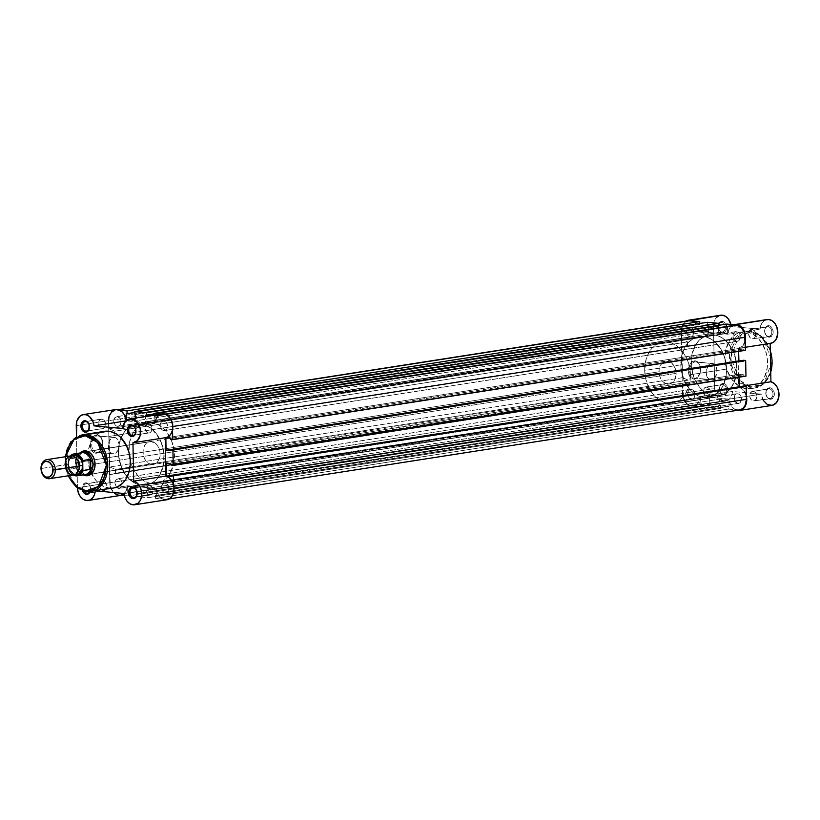 <?xml version="1.0" encoding="UTF-8"?>
<svg xmlns="http://www.w3.org/2000/svg" width="820" height="820" viewBox="0 0 820 820"><rect width="100%" height="100%" fill="white"/><g stroke="black" fill="none" stroke-linecap="round" stroke-linejoin="round"><path stroke-width="0.61" stroke-dasharray="4.1 3.07" d="M721.877 331.997A4.817 3.536 81.1 0 1 718.207 326.893A4.817 3.536 81.1 0 1 721.692 322.444L722.317 321.389A5.781 4.243 -98.9 0 0 718.146 326.719A5.781 4.243 -98.9 0 0 722.543 332.848L721.877 331.997L705.753 334.509A4.817 3.536 81.1 0 1 702.115 329.845A4.817 3.536 81.1 0 1 704.923 324.976A4.817 3.536 81.1 0 1 705.569 324.956L721.692 322.444A4.817 3.536 -98.9 0 0 721.046 322.465A4.817 3.536 -98.9 0 0 718.238 327.323A4.817 3.536 -98.9 0 0 721.877 331.997A4.817 3.536 -98.9 0 0 722.522 331.977A4.817 3.536 -98.9 0 0 725.331 327.108A4.817 3.536 -98.9 0 0 721.692 322.444L705.569 324.956A4.817 3.536 81.1 0 1 709.208 329.63A4.817 3.536 81.1 0 1 706.399 334.488A4.817 3.536 81.1 0 1 705.753 334.509L724.9 332.11L726.438 329.681L726.346 325.294L723.968 321.973L721.487 321.419L718.802 323.603L718.248 327.846L720.134 331.669L722.543 332.848A5.781 4.243 -98.9 0 0 726.715 327.518A5.781 4.243 -98.9 0 0 722.317 321.389L721.692 322.444A4.817 3.536 81.1 0 1 725.362 327.549A4.817 3.536 81.1 0 1 721.877 331.997M768.33 336.303A4.817 3.536 81.1 0 1 764.67 331.198A4.817 3.536 81.1 0 1 768.145 326.749L768.77 325.694A5.781 4.243 -98.9 0 0 764.599 331.024A5.781 4.243 -98.9 0 0 768.996 337.153L768.33 336.303L752.207 338.814A4.817 3.536 81.1 0 1 748.568 334.15A4.817 3.536 81.1 0 1 751.376 329.281A4.817 3.536 81.1 0 1 752.022 329.261L768.145 326.749A4.817 3.536 -98.9 0 0 767.499 326.77A4.817 3.536 -98.9 0 0 764.691 331.628A4.817 3.536 -98.9 0 0 768.33 336.303A4.817 3.536 -98.9 0 0 768.986 336.282A4.817 3.536 -98.9 0 0 771.794 331.413A4.817 3.536 -98.9 0 0 768.145 326.749L752.022 329.261A4.817 3.536 81.1 0 1 755.671 333.935A4.817 3.536 81.1 0 1 752.862 338.793A4.817 3.536 81.1 0 1 752.207 338.814L771.364 336.415L773.116 332.93L772.809 329.599L770.421 326.278L767.94 325.724L765.255 327.908L764.701 332.151L766.597 335.974L768.996 337.153A5.781 4.243 -98.9 0 0 773.178 331.823A5.781 4.243 -98.9 0 0 768.77 325.694L768.145 326.749A4.817 3.536 81.1 0 1 771.815 331.854A4.817 3.536 81.1 0 1 768.33 336.303M723.066 394.092A4.817 3.536 81.1 0 1 719.406 388.987A4.817 3.536 81.1 0 1 722.881 384.539L723.506 383.483A5.781 4.243 -98.9 0 0 719.335 388.813A5.781 4.243 -98.9 0 0 723.732 394.943L723.066 394.092L706.942 396.603A4.817 3.536 81.1 0 1 703.304 391.939A4.817 3.536 81.1 0 1 706.112 387.071A4.817 3.536 81.1 0 1 706.758 387.05L722.881 384.539A4.817 3.536 -98.9 0 0 722.235 384.559A4.817 3.536 -98.9 0 0 719.427 389.428A4.817 3.536 -98.9 0 0 723.066 394.092A4.817 3.536 -98.9 0 0 723.722 394.071A4.817 3.536 -98.9 0 0 726.53 389.213A4.817 3.536 -98.9 0 0 722.881 384.539L706.758 387.05A4.817 3.536 81.1 0 1 710.407 391.724A4.817 3.536 81.1 0 1 707.598 396.583A4.817 3.536 81.1 0 1 706.942 396.603L726.1 394.205L727.852 390.72L727.545 387.388L725.157 384.067L722.676 383.514L719.991 385.697L719.437 389.941L721.333 393.764L723.732 394.943A5.781 4.243 -98.9 0 0 727.914 389.613A5.781 4.243 -98.9 0 0 723.506 383.483L722.881 384.539A4.817 3.536 81.1 0 1 726.551 389.643A4.817 3.536 81.1 0 1 723.066 394.092M769.529 398.397A4.817 3.536 81.1 0 1 765.859 393.292A4.817 3.536 81.1 0 1 769.344 388.844L769.97 387.788A5.781 4.243 -98.9 0 0 765.788 393.128A5.781 4.243 -98.9 0 0 770.185 399.248L769.529 398.397L753.395 400.908A4.817 3.536 81.1 0 1 749.757 396.244A4.817 3.536 81.1 0 1 752.565 391.376A4.817 3.536 81.1 0 1 753.221 391.355L769.344 388.844A4.817 3.536 -98.9 0 0 768.688 388.864A4.817 3.536 -98.9 0 0 765.88 393.733A4.817 3.536 -98.9 0 0 769.529 398.397A4.817 3.536 -98.9 0 0 770.175 398.376A4.817 3.536 -98.9 0 0 772.983 393.518A4.817 3.536 -98.9 0 0 769.344 388.844L753.221 391.355A4.817 3.536 81.1 0 1 756.86 396.029A4.817 3.536 81.1 0 1 754.051 400.888A4.817 3.536 81.1 0 1 753.395 400.908L772.553 398.51L774.305 395.025L773.998 391.693L771.62 388.372L769.129 387.819L766.454 390.002L765.89 394.246L767.786 398.069L770.185 399.248A5.781 4.243 -98.9 0 0 774.367 393.918A5.781 4.243 -98.9 0 0 769.97 387.788L769.344 388.844A4.817 3.536 81.1 0 1 773.004 393.948A4.817 3.536 81.1 0 1 769.529 398.397M694.97 361.938A8.179 5.453 -84.7 0 1 700.321 366.858A8.179 5.453 -84.7 0 1 699.644 374.156A8.179 5.453 -84.7 0 1 695.278 378.174L694.581 379.065A9.143 6.099 95.3 0 0 699.46 374.576A9.143 6.099 95.3 0 0 700.218 366.417A9.143 6.099 95.3 0 0 694.232 360.913L694.97 361.938L711.411 363.455A8.179 5.453 -84.7 0 1 712.313 363.434A8.179 5.453 -84.7 0 1 717.039 371.409A8.179 5.453 -84.7 0 1 711.719 379.701L695.278 378.174A8.179 5.453 95.3 0 0 700.598 369.881A8.179 5.453 95.3 0 0 695.883 361.907A8.179 5.453 95.3 0 0 694.97 361.938A8.179 5.453 95.3 0 0 689.651 370.23A8.179 5.453 95.3 0 0 694.366 378.204A8.179 5.453 95.3 0 0 695.278 378.174L711.719 379.701A8.179 5.453 -84.7 0 1 710.807 379.732A8.179 5.453 -84.7 0 1 706.082 371.757A8.179 5.453 -84.7 0 1 711.411 363.455L694.97 361.938L694.232 360.913L691.906 361.968L689.22 365.74L688.431 372.7L690.204 377.087L693.382 379.076L695.78 378.707L697.963 377.005L700.454 370.824L699.409 364.152L696.59 361.241L694.232 360.913A9.143 6.099 95.3 0 0 688.287 370.947A9.143 6.099 95.3 0 0 694.581 379.065L695.278 378.174A8.179 5.453 -84.7 0 1 689.64 370.906A8.179 5.453 -84.7 0 1 694.97 361.938M750.218 331.147L760.406 335.503L770.328 350.837A28.69 21.094 -98.9 0 0 750.218 331.147L745.708 331.854A28.69 21.094 81.1 0 1 767.418 359.683A28.69 21.094 81.1 0 1 750.679 388.67A28.69 21.094 81.1 0 1 746.805 388.793L751.315 388.085A0.963 0.646 95.3 0 0 751.94 387.03L764.189 382.673L771.999 361.425L763.338 338.65L750.884 331.997A0.963 0.646 95.3 0 0 750.218 331.147A28.69 21.094 -98.9 0 0 746.343 331.27A28.69 21.094 -98.9 0 0 729.605 360.257A28.69 21.094 -98.9 0 0 751.315 388.085A28.69 21.094 -98.9 0 0 755.189 387.962L746.805 388.793L750.946 388.629L756.778 386.353L760.191 383.575L764.271 377.774L767.253 367.811L767.397 359.498L766.474 353.943L762.374 343.785L757.629 337.748L751.909 333.648L747.799 332.182L743.617 331.792L739.548 332.5L735.735 334.283L729.441 340.731L725.71 350.171L724.952 358.35L726.786 369.389L731.583 379.055L738.605 385.871L742.633 387.86L746.805 388.793A28.69 21.094 81.1 0 1 725.095 360.964A28.69 21.094 81.1 0 1 741.833 331.967A28.69 21.094 81.1 0 1 745.708 331.854L750.218 331.147A0.963 0.646 -84.7 0 1 750.884 331.997L756.88 333.74L762.405 337.696L766.987 343.539L770.226 350.745L771.845 358.719L771.702 366.755L769.816 374.166L766.341 380.316L761.585 384.683L755.948 386.876L749.921 386.712L744.027 384.201L738.758 379.578L734.597 373.213L731.87 365.679L730.825 357.612L732.198 347.229L736.483 338.711L743.053 333.371L746.876 332.161L750.884 331.997L738.635 336.364L730.825 357.612L739.486 380.377L751.94 387.03A0.963 0.646 -84.7 0 1 751.315 388.085L739.599 382.397L729.861 362.43L734.33 339.459L746.343 331.27L750.218 331.147M770.739 372.054L763.645 383.883L755.189 387.962A28.69 21.094 -98.9 0 0 770.739 372.054M767.028 319.534A12.033 8.846 -98.9 0 0 759.986 329.168L727.74 334.201A12.033 8.846 81.1 0 1 733.91 324.761M763.266 400.375L761.237 394.133L732.516 391.468L731.583 395.65L729.523 398.92L724.993 401.164L720.042 399.678L716.208 394.922L714.691 388.383L713.492 326.288L714.087 321.788L715.952 318.088L720.565 315.228A12.033 8.846 -98.9 0 0 713.492 326.288L681.246 331.321A12.033 8.846 81.1 0 1 685.95 321.112M713.42 334.775L703.099 336.385A30.811 22.652 81.1 0 1 726.407 366.273A30.811 22.652 81.1 0 1 708.429 397.403A30.811 22.652 81.1 0 1 704.267 397.526L714.589 395.916A30.811 22.652 -98.9 0 0 718.75 395.793A30.811 22.652 -98.9 0 0 736.729 364.664A30.811 22.652 -98.9 0 0 713.42 334.775L717.889 335.78L722.215 337.912L728.057 343.057L733.9 352.805L736.708 364.459L736.063 376.247L732.055 386.384L728.97 390.32L725.3 393.313L721.21 395.219L716.834 395.978L712.344 395.568L707.926 393.989L703.745 391.314L699.952 387.634L694.109 377.887L691.301 366.232L691.947 354.445L695.954 344.318L699.04 340.372L704.708 336.292L708.972 334.949L713.42 334.775A30.811 22.652 -98.9 0 0 709.259 334.909A30.811 22.652 -98.9 0 0 691.28 366.038A30.811 22.652 -98.9 0 0 714.589 395.916L704.267 397.526L710.889 396.829L714.989 394.922L720.268 390.074L723.025 385.707L726.233 374.996L726.387 366.068L725.403 360.113L720.995 349.207L713.953 340.997L709.761 338.322L705.343 336.743L698.65 336.559L694.386 337.901L690.491 340.361L687.098 343.846L684.341 348.213L681.625 356.054L680.979 367.842L683.788 379.496L689.63 389.244L693.423 392.923L697.605 395.599L704.267 397.526A30.811 22.652 81.1 0 1 680.969 367.647A30.811 22.652 81.1 0 1 698.937 336.518A30.811 22.652 81.1 0 1 703.099 336.385L140.681 424.083A30.811 22.652 81.1 0 1 163.99 453.962A30.811 22.652 81.1 0 1 146.011 485.091A30.811 22.652 81.1 0 1 141.85 485.225L714.589 395.916A30.811 22.652 -98.9 0 0 718.75 395.793A30.811 22.652 -98.9 0 0 736.729 364.664A30.811 22.652 -98.9 0 0 713.42 334.775A30.811 22.652 -98.9 0 0 709.259 334.909A30.811 22.652 -98.9 0 0 691.28 366.038A30.811 22.652 -98.9 0 0 714.589 395.916L141.85 485.225A30.811 22.652 81.1 0 1 121.063 437.777A30.811 22.652 81.1 0 1 127.571 428.47A30.811 22.652 81.1 0 1 136.52 424.207A30.811 22.652 81.1 0 1 140.681 424.083L711.176 334.714L706.799 335.482L702.709 337.389L699.04 340.372L695.954 344.318L691.947 354.445L691.301 366.232L694.109 377.887L696.703 383.104L701.787 389.592L705.794 392.78L710.12 394.922L714.589 395.916L719.037 395.742L723.301 394.399L727.197 391.939L730.589 388.465L733.346 384.098L736.555 373.387L736.708 364.459L733.9 352.805L728.057 343.057L722.215 337.912L717.889 335.78L713.42 334.775M686.545 320.794L682.63 324.822L681.246 331.321L682.435 393.415L683.152 397.874L685.028 401.831L687.795 404.711L692.746 406.197L695.903 405.09L698.425 402.456L700.27 396.501L728.99 399.155L729.687 402.435L731.891 406.71L735.13 409.569L737.58 410.43M770.708 343.324L737.938 348.408L738.676 386.794L739.312 386.691L738.676 386.794A12.033 8.846 81.1 0 1 746.343 395.998L743.258 389.777L738.676 386.794L737.938 348.408L742.479 346.214L745.277 340.587A12.033 8.846 81.1 0 1 738.492 348.346A12.033 8.846 81.1 0 1 737.938 348.408L770.185 343.375A12.033 8.846 -98.9 0 0 770.739 343.313M734.802 324.556L730.538 326.965L728.621 330.173L727.74 334.201L699.019 331.536L697.984 327.334L695.934 323.756L691.567 320.548M730.897 324.361L731.276 326.503L759.986 329.168L761.708 323.408L764.066 320.774L767.048 319.534M772.307 405.346L771.077 405.49M713.492 326.288L714.691 388.383L682.435 393.415L681.246 331.321L713.492 326.288M752.022 329.261L754.574 330.901L755.691 334.375L754.707 337.655L752.903 338.793L750.208 337.83L748.629 334.642L749.091 331.106L750.659 329.496L752.022 329.261M705.569 324.956L703.068 326.124L702.084 329.404L703.755 333.525L706.45 334.488L708.255 333.351L709.239 330.07L708.121 326.596L705.569 324.956M753.221 391.355L750.72 392.524L749.818 396.747L751.397 399.924L754.092 400.888L756.327 399.063L756.798 395.527L755.22 392.349L753.221 391.355M706.758 387.05L709.31 388.69L710.428 392.165L709.443 395.445L707.639 396.583L704.944 395.619L703.365 392.442L704.257 388.219L706.758 387.05M711.719 379.701L709.607 379.414L707.793 377.928L706.553 375.478L706.153 370.835L708.388 365.3L710.335 363.783L712.477 363.444L714.476 364.357L716.034 366.356L717.049 370.722L715.553 376.718L713.8 378.758L711.719 379.701M737.159 410.348A12.033 8.846 81.1 0 1 728.99 399.155L700.27 396.501L732.516 391.468L700.27 396.501A12.033 8.846 81.1 0 1 693.228 406.136A12.033 8.846 81.1 0 1 682.435 393.415L714.691 388.383A12.033 8.846 -98.9 0 0 725.474 401.103A12.033 8.846 -98.9 0 0 732.516 391.468L761.237 394.133A12.033 8.846 -98.9 0 0 771.928 405.418M692.459 320.917A12.033 8.846 81.1 0 1 699.019 331.536L731.276 326.503A12.033 8.846 -98.9 0 0 730.917 324.484M728.99 399.155L761.237 394.133L728.99 399.155M727.74 334.201L699.019 331.536L731.276 326.503L759.986 329.168L727.74 334.201M690.276 337.02A4.91 3.608 -98.9 0 0 690.932 336.999A4.91 3.608 -98.9 0 0 693.802 332.038A4.91 3.608 -98.9 0 0 690.091 327.272L117.352 416.58A4.91 3.608 81.1 0 1 121.063 421.336A4.91 3.608 81.1 0 1 118.203 426.308A4.91 3.608 81.1 0 1 117.537 426.318L690.276 337.02L117.537 426.318A4.91 3.608 81.1 0 1 113.816 421.562A4.91 3.608 81.1 0 1 116.686 416.601A4.91 3.608 81.1 0 1 117.352 416.58L690.091 327.272A4.91 3.608 -98.9 0 0 689.425 327.293A4.91 3.608 -98.9 0 0 686.555 332.254A4.91 3.608 -98.9 0 0 690.276 337.02L692.828 335.831L693.74 331.526L692.131 328.287L689.374 327.303L687.098 329.158L686.535 331.813L687.672 335.349L690.276 337.02M736.729 341.325A4.91 3.608 -98.9 0 0 737.395 341.304A4.91 3.608 -98.9 0 0 740.255 336.343A4.91 3.608 -98.9 0 0 736.544 331.577L163.805 420.885A4.91 3.608 81.1 0 1 167.516 425.641A4.91 3.608 81.1 0 1 164.656 430.613A4.91 3.608 81.1 0 1 163.99 430.633L736.729 341.325L163.99 430.633A4.91 3.608 81.1 0 1 160.279 425.867A4.91 3.608 81.1 0 1 163.139 420.906A4.91 3.608 81.1 0 1 163.805 420.885L736.544 331.577A4.91 3.608 -98.9 0 0 735.878 331.598A4.91 3.608 -98.9 0 0 733.018 336.559A4.91 3.608 -98.9 0 0 736.729 341.325L739.281 340.136L740.286 336.794L739.148 333.248L737.949 332.079L735.837 331.608L733.551 333.463L732.988 336.118L734.125 339.664L736.729 341.325M737.918 403.419A4.91 3.608 -98.9 0 0 738.584 403.399A4.91 3.608 -98.9 0 0 741.454 398.438A4.91 3.608 -98.9 0 0 737.733 393.682L164.994 482.98A4.91 3.608 81.1 0 1 168.715 487.746A4.91 3.608 81.1 0 1 165.845 492.707A4.91 3.608 81.1 0 1 165.189 492.728L737.918 403.419L165.189 492.728A4.91 3.608 81.1 0 1 161.468 487.961A4.91 3.608 81.1 0 1 164.338 483A4.91 3.608 81.1 0 1 164.994 482.98L737.733 393.682A4.91 3.608 -98.9 0 0 737.077 393.692A4.91 3.608 -98.9 0 0 734.207 398.663A4.91 3.608 -98.9 0 0 737.918 403.419L740.47 402.231L741.475 398.889L740.337 395.342L739.138 394.174L737.026 393.702L734.751 395.558L734.269 399.166L735.314 401.759L737.918 403.419M691.465 399.114A4.91 3.608 -98.9 0 0 692.131 399.094A4.91 3.608 -98.9 0 0 694.991 394.133A4.91 3.608 -98.9 0 0 691.28 389.367L118.541 478.675A4.91 3.608 81.1 0 1 122.272 483.605A4.91 3.608 81.1 0 1 119.392 488.402A4.91 3.608 81.1 0 1 118.726 488.423L691.465 399.114L118.726 488.423A4.91 3.608 81.1 0 1 116.512 487.223A4.91 3.608 81.1 0 1 115.066 482.098A4.91 3.608 81.1 0 1 117.875 478.695A4.91 3.608 81.1 0 1 118.541 478.675L691.28 389.367A4.91 3.608 -98.9 0 0 690.614 389.387A4.91 3.608 -98.9 0 0 687.755 394.358A4.91 3.608 -98.9 0 0 691.465 399.114L694.017 397.925L695.022 394.584L693.884 391.037L692.685 389.869L690.573 389.397L688.287 391.253L687.724 393.907L688.861 397.454L691.465 399.114M739.722 409.949L728.262 409.108L728.201 406.238L729.062 406.32L728.939 400.016L719.652 399.155L719.765 405.459L720.626 405.541L720.678 408.401L708.962 407.314L708.9 404.455L709.761 404.526L709.638 398.223L700.352 397.362L700.475 403.665L701.325 403.747L701.387 406.617L128.648 495.915L124.353 495.516L128.648 495.915L128.586 493.056L128.648 495.915L701.387 406.617L701.325 403.747L127.735 492.974L701.325 403.747L127.735 492.974L127.612 486.67L127.735 492.974L700.475 403.665L700.352 397.362L127.612 486.67L136.899 487.531L127.612 486.67L700.352 397.362L709.638 398.223L136.899 487.531L137.022 493.835L709.761 404.526L709.638 398.223L136.899 487.531L137.022 493.835L709.761 404.526L136.171 493.753L136.222 496.623L708.962 407.314L708.9 404.455L136.171 493.753L136.222 496.623L147.938 497.709L720.678 408.401L708.962 407.314L136.222 496.623L147.938 497.709L147.887 494.839L147.938 497.709L720.678 408.401L720.626 405.541L147.026 494.757L720.626 405.541L147.026 494.757L146.913 488.453L147.026 494.757L719.765 405.459L719.652 399.155L146.913 488.453L156.2 489.314L728.939 400.016L719.652 399.155L146.913 488.453L156.2 489.314L156.323 495.618L729.062 406.32L728.939 400.016L156.2 489.314L156.323 495.618L729.062 406.32L155.462 495.546L155.523 498.406L728.262 409.108L728.201 406.238L155.462 495.546L155.523 498.406L165.312 499.318L738.051 410.01L728.262 409.108L155.523 498.406L166.983 499.247L170.037 497.822L172.343 494.88L174.024 488.587L173.604 485.307L173.666 488.648A11.552 8.497 81.1 0 1 166.87 499.267A11.552 8.497 81.1 0 1 165.312 499.318L738.051 410.01A11.552 8.497 -98.9 0 0 739.609 409.969M701.387 406.617L691.588 405.705L118.859 495.013L121.36 495.239L118.859 495.013A11.552 8.497 81.1 0 1 110.054 482.754L682.793 393.446A11.552 8.497 -98.9 0 0 691.588 405.705L118.859 495.013L114.052 492.635L111.623 489.253L110.269 484.999L109.9 474.636L682.64 385.328L682.793 393.446L110.054 482.754L109.9 474.636L115.579 473.253L688.318 383.944L109.9 474.636L115.579 473.253L115.507 469.429L688.246 380.131L688.318 383.944L115.579 473.253L115.507 469.429L688.246 380.131L682.496 377.682L109.757 466.99L115.507 469.429L109.757 466.99L109.173 436.414L681.902 347.116L682.496 377.682L109.757 466.99L109.173 436.414L681.902 347.116L109.173 436.414L687.591 345.732L687.519 341.909L114.779 431.217L114.851 435.041L114.779 431.217L687.519 341.909L681.758 339.47L109.019 428.778L114.779 431.217L109.019 428.778L108.865 420.66L681.604 331.352L681.758 339.47L109.019 428.778L108.865 420.66A11.552 8.497 81.1 0 1 115.661 410.031A11.552 8.497 81.1 0 1 117.219 409.99L119.72 410.215L115.548 410.051L111.223 412.778L109.429 416.334L108.865 420.66L681.604 331.352L682.168 327.026L683.962 323.48L688.39 320.733A11.552 8.497 -98.9 0 0 681.604 331.352L681.758 339.47L687.519 341.909L687.591 345.732L681.902 347.116L682.496 377.682L688.246 380.131L688.318 383.944L682.64 385.328L683.531 397.895L686.791 403.337L689.917 405.336L701.387 406.617M699.788 323.469L699.808 324.454L126.208 413.68L698.947 324.382L699.07 330.685L127.274 419.84L699.07 330.685L708.357 331.546L135.628 420.844L126.956 420.045L135.628 420.844L135.566 417.995L135.628 420.844L708.357 331.546L708.244 325.243L708.357 331.546L699.07 330.685L698.947 324.382L699.808 324.454L699.788 323.469M135.505 414.541L708.244 325.243L135.505 414.541M134.644 414.459L708.244 325.243L134.644 414.459M707.332 322.291L707.383 325.161L707.332 322.291M719.089 325.253L719.109 326.247L145.509 415.473L718.248 326.165L718.371 332.469L145.632 421.777L145.529 416.437L145.632 421.777L154.918 422.638L727.658 333.33L718.371 332.469L145.632 421.777L154.918 422.638L154.796 416.334L727.535 327.026L727.658 333.33L154.918 422.638L154.796 416.334L153.945 416.252L727.535 327.026L154.796 416.334L153.945 416.252L153.924 415.135L153.945 416.252L726.684 326.944L726.622 324.084L726.684 326.944L727.535 327.026L727.658 333.33L718.371 332.469L718.248 326.165L719.109 326.247L719.089 325.253M160.925 414.038L163.682 414.295A11.552 8.497 81.1 0 1 172.477 426.554L172.538 429.895L171.739 422.105L168.479 416.662L165.353 414.664L160.925 414.038M745.462 350.335L743.32 350.14L170.58 439.438L743.32 350.14L743.299 348.992L170.56 438.29L743.299 348.992L738.584 348.551L165.845 437.859L738.584 348.551L738.635 351.401L738.584 348.551L743.299 348.992L743.32 350.14L745.462 350.335M170.796 450.713L743.535 361.415L738.912 360.984L743.535 361.415L170.796 450.713M743.514 360.267L743.535 361.415L743.514 360.267M745.964 376.134L743.812 375.929L171.072 465.237L743.812 375.929L743.791 374.781L171.052 464.089L743.791 374.781L739.076 374.351L166.337 463.648L739.076 374.351L739.127 377.19L739.076 374.351L743.791 374.781L743.812 375.929L745.964 376.134M171.298 476.502L744.027 387.204L739.404 386.773L744.027 387.204L171.298 476.502M744.006 386.056L744.027 387.204L744.006 386.056M117.352 416.58L114.8 417.769L113.795 421.111L114.933 424.657L116.132 425.826L118.244 426.297L120.519 424.442L121.001 420.834L119.956 418.241L117.352 416.58M163.805 420.885L161.253 422.074L160.248 425.416L161.386 428.962L162.585 430.131L164.697 430.602L166.983 428.747L167.546 426.092L166.409 422.546L163.805 420.885M164.994 482.98L162.442 484.169L161.53 488.474L163.139 491.713L165.896 492.697L168.172 490.842L168.736 488.187L167.598 484.651L164.994 482.98M118.541 478.675L115.989 479.864L114.984 483.205L116.122 486.752L117.321 487.92L119.433 488.392L121.719 486.537L122.282 483.882L121.145 480.335L118.541 478.675M140.681 424.083L134.07 424.78L129.97 426.687L126.3 429.68L123.215 433.616L119.207 443.753L118.562 455.541L121.37 467.195L127.213 476.943L135.187 483.287L139.605 484.866L144.095 485.286L148.471 484.517L152.561 482.611L156.23 479.628L159.316 475.682L163.323 465.555L163.969 453.767L161.161 442.113L155.318 432.365L151.526 428.686L147.344 426.01L140.681 424.083A30.811 22.652 81.1 0 1 163.99 453.962A30.811 22.652 81.1 0 1 146.011 485.091A30.811 22.652 81.1 0 1 141.85 485.225L152.172 483.615A30.811 22.652 -98.9 0 0 156.333 483.482A30.811 22.652 -98.9 0 0 174.311 452.353A30.811 22.652 -98.9 0 0 151.003 422.474L136.233 424.258L129.97 426.687L126.3 429.68L123.215 433.616L119.207 443.753L118.562 455.541L119.546 461.496L122.58 469.87L129.047 478.89L133.055 482.088L139.605 484.866L146.309 485.05L150.562 483.708L154.457 481.248L157.85 477.763L160.607 473.396L163.323 465.555L164.082 459.753L163.58 450.764L162.175 444.911L158.578 436.896L151.526 428.686L145.15 425.078L140.681 424.083L151.003 422.474A30.811 22.652 -98.9 0 0 146.841 422.597A30.811 22.652 -98.9 0 0 131.272 436.435A30.811 22.652 -98.9 0 0 152.172 483.615L141.85 485.225A30.811 22.652 81.1 0 1 121.063 437.777A30.811 22.652 81.1 0 1 127.571 428.47A30.811 22.652 81.1 0 1 136.52 424.207A30.811 22.652 81.1 0 1 140.681 424.083M86.94 483.697A4.817 3.536 -98.9 0 0 83.763 486.127A4.817 3.536 -98.9 0 0 84.317 491.231A4.817 3.536 81.1 0 1 86.284 483.718A4.817 3.536 81.1 0 1 86.94 483.697L103.064 481.186A4.817 3.536 -98.9 0 0 102.418 481.207A4.817 3.536 -98.9 0 0 99.609 486.065A4.817 3.536 -98.9 0 0 103.248 490.739L88.396 493.056L103.248 490.739A4.817 3.536 -98.9 0 0 103.894 490.719A4.817 3.536 -98.9 0 0 106.702 485.85A4.817 3.536 -98.9 0 0 103.064 481.186L86.94 483.697A4.817 3.536 81.1 0 1 90.2 486.67A4.817 3.536 81.1 0 1 89.903 491.672A4.817 3.536 -98.9 0 0 90.2 486.67A4.817 3.536 -98.9 0 0 86.94 483.697L86.274 482.847L86.94 483.697M82.564 490.698A5.781 4.243 81.1 0 1 86.274 482.847L87.924 483.431L89.892 485.717L90.671 488.976L90.015 492.092M97.406 452.302A8.251 5.494 -84.7 0 1 91.727 444.973A8.251 5.494 -84.7 0 1 97.098 435.932L96.36 434.907A9.215 6.14 95.3 0 0 90.364 445.014A9.215 6.14 95.3 0 0 96.709 453.183L97.406 452.302L113.847 453.819A8.251 5.494 -84.7 0 1 112.924 453.849A8.251 5.494 -84.7 0 1 108.168 445.813A8.251 5.494 -84.7 0 1 113.529 437.46L97.098 435.932A8.251 5.494 95.3 0 0 91.737 444.296A8.251 5.494 95.3 0 0 96.493 452.332A8.251 5.494 95.3 0 0 97.406 452.302A8.251 5.494 95.3 0 0 102.766 443.938A8.251 5.494 95.3 0 0 98.01 435.902A8.251 5.494 95.3 0 0 97.098 435.932L113.529 437.46A8.251 5.494 -84.7 0 1 114.451 437.429A8.251 5.494 -84.7 0 1 119.207 445.465A8.251 5.494 -84.7 0 1 113.847 453.819L97.406 452.302L96.709 453.183L100.112 451.113L102.623 444.891L101.567 438.167L99.814 435.912L97.57 434.897L95.161 435.276L92.968 436.988L91.307 439.776L90.364 445.014L92.301 451.195L94.341 452.855L96.709 453.183A9.215 6.14 95.3 0 0 101.618 448.663A9.215 6.14 95.3 0 0 102.387 440.453A9.215 6.14 95.3 0 0 96.36 434.907L97.098 435.932A8.251 5.494 -84.7 0 1 102.49 440.893A8.251 5.494 -84.7 0 1 101.803 448.243A8.251 5.494 -84.7 0 1 97.406 452.302M83.712 452.015A11.552 8.497 -98.9 0 0 78.843 456.924A11.552 8.497 -98.9 0 0 81.118 471.49A11.552 8.497 -98.9 0 0 86.664 474.667L86.664 474.667A11.552 8.497 81.1 0 1 81.118 471.49A11.552 8.497 81.1 0 1 78.843 456.924A11.552 8.497 81.1 0 1 84.665 451.779L149.804 441.621A11.552 8.497 -98.9 0 0 143.07 453.296A11.552 8.497 -98.9 0 0 151.802 464.509L86.664 474.667L155.072 463.935L158.844 460.071L160.043 456.063L159.951 451.584L158.598 447.33L156.169 443.948L151.362 441.58A11.552 8.497 -98.9 0 0 149.804 441.621M80.442 452.496L77.121 457.755L76.731 464.878L79.396 471.469L83.261 474.903A12.515 9.204 81.1 0 1 76.711 464.714A12.515 9.204 81.1 0 1 79.847 453.019M77.449 487.746L109.695 482.724A12.033 8.846 -98.9 0 0 118.859 495.485L86.612 500.518L118.859 495.485L113.857 493.015L111.335 489.489L109.921 485.061L108.506 420.619L109.695 482.724L77.459 487.961A12.033 8.846 81.1 0 1 77.449 487.746L76.475 436.793L77.449 487.746M124.025 493.732A12.033 8.846 -98.9 0 0 127.53 485.799L156.251 488.464L124.004 493.496L156.251 488.464A12.033 8.846 -98.9 0 0 165.322 499.79L133.076 504.823L165.322 499.79L162.135 498.724L159.336 496.243L157.286 492.666L156.251 488.464L127.53 485.799L125.808 491.559L123.451 494.193M101.875 419.092A4.817 3.536 -98.9 0 0 101.219 419.112A4.817 3.536 -98.9 0 0 98.41 423.971A4.817 3.536 -98.9 0 0 102.059 428.645L87.207 430.961L102.059 428.645A4.817 3.536 -98.9 0 0 102.705 428.624A4.817 3.536 -98.9 0 0 105.513 423.755A4.817 3.536 -98.9 0 0 101.875 419.092L86.869 421.429L101.875 419.092L99.374 420.25L98.472 424.473L100.05 427.65L102.746 428.614L104.98 426.789L105.452 423.253L103.873 420.076L101.875 419.092M85.741 421.603L86.869 421.429L85.741 421.603M148.328 423.397A4.817 3.536 -98.9 0 0 147.682 423.417A4.817 3.536 -98.9 0 0 144.873 428.276A4.817 3.536 -98.9 0 0 148.512 432.95L133.66 435.266L148.512 432.95A4.817 3.536 -98.9 0 0 149.158 432.929A4.817 3.536 -98.9 0 0 151.966 428.06A4.817 3.536 -98.9 0 0 148.328 423.397L133.322 425.734L149.025 423.55L150.88 425.026L151.997 428.501L151.013 431.781L149.209 432.919L146.513 431.955L144.843 427.835L145.827 424.555L148.328 423.397M132.204 425.908L133.322 425.734L132.204 425.908M149.517 485.491A4.817 3.536 -98.9 0 0 148.871 485.512A4.817 3.536 -98.9 0 0 146.062 490.37A4.817 3.536 -98.9 0 0 149.701 495.044L134.849 497.361L149.701 495.044A4.817 3.536 -98.9 0 0 150.357 495.024A4.817 3.536 -98.9 0 0 153.166 490.155A4.817 3.536 -98.9 0 0 149.517 485.491L134.521 487.828L149.517 485.491L147.016 486.649L146.124 490.872L147.702 494.05L150.398 495.013L152.633 493.199L153.186 490.596L152.069 487.121L149.517 485.491M133.393 488.002L134.521 487.828L133.393 488.002M86.223 451.738L151.362 441.58L148.102 442.144L145.365 444.378L143.582 447.925L143.008 452.25L143.746 456.699L145.673 460.584L148.502 463.331L151.802 464.509A11.552 8.497 -98.9 0 0 153.371 464.458A11.552 8.497 -98.9 0 0 160.105 452.783A11.552 8.497 -98.9 0 0 151.362 441.58L86.223 451.738M104.324 431.371L104.581 431.33A28.69 21.094 -98.9 0 0 87.863 460.317A28.69 21.094 -98.9 0 0 109.562 488.146L86.992 491.672L109.562 488.146A28.69 21.094 -98.9 0 0 113.437 488.033M113.713 487.982L111.653 488.207M109.562 488.146L103.361 486.352L95.93 480.438L90.487 471.356L88.232 463.3L88.017 452.189L89.974 444.522L95.079 436.424L98.492 433.647L102.315 431.863M82.881 491.426L82.379 486.014L83.906 483.585L86.274 482.847A5.781 4.243 81.1 0 1 90.21 491.641M112.012 411.291L113.447 410.287M115.015 409.672L115.548 409.559A12.033 8.846 -98.9 0 0 108.506 420.619L80.975 424.914L108.506 420.619M161.96 413.874L162.042 413.864A12.033 8.846 -98.9 0 0 155 423.499L126.28 420.844A12.033 8.846 -98.9 0 0 126.26 420.598L155 423.499L155.205 421.89M156.118 418.907L156.804 417.606M166.419 437.511L165.199 437.736A12.033 8.846 -98.9 0 0 165.753 437.644M120.489 495.444L118.859 495.485A12.033 8.846 -98.9 0 0 120.489 495.444M86.992 491.672A28.69 21.094 81.1 0 1 65.282 463.843A28.69 21.094 81.1 0 1 82.02 434.846L70.007 443.036L65.538 466.016L75.276 485.973L86.992 491.672M151.003 422.474L157.665 424.401L161.847 427.077L165.64 430.756L171.482 440.504L174.291 452.158L173.645 463.946L169.637 474.073L166.552 478.019L162.883 481.002L158.783 482.908L154.416 483.677L149.927 483.257L145.509 481.678L137.535 475.333L131.692 465.586L128.883 453.931L129.529 442.144L133.537 432.007L136.622 428.071L140.292 425.078L144.381 423.171L151.003 422.474M153.371 464.458L88.222 474.616A11.552 8.497 81.1 0 1 86.664 474.667A11.552 8.497 -98.9 0 0 87.248 474.688M65.508 456.063L65.713 466.795L68.388 475.764L65.426 456.73M76.26 425.652L80.975 424.914L76.26 425.652M103.248 490.739L100.696 489.099L99.579 485.624L100.563 482.344L102.367 481.207L105.062 482.17L106.733 486.291L105.749 489.571L103.248 490.739M113.529 437.46L115.661 437.747L117.485 439.243L119.218 444.778L117.711 450.815L114.923 453.501L112.77 453.829L110.751 452.917L109.183 450.897L108.24 444.891L109.675 440.463L111.428 438.403L113.529 437.46M132.953 442.738L165.199 437.706L132.953 442.738M155 423.499L122.754 428.532L155 423.499M165.322 499.79A12.033 8.846 -98.9 0 0 166.942 499.749M127.53 485.799L95.284 490.831L127.53 485.799M70.766 455.899A9.625 7.083 -98.9 0 0 65.108 464.745L67.937 464.612A7.995 5.873 81.1 0 1 72.857 457.232A7.995 5.873 81.1 0 1 76.865 458.718A7.995 5.873 -98.9 0 0 72.857 457.232A7.995 5.873 -98.9 0 0 67.937 464.612L41 468.507L65.108 464.745A9.625 7.083 -98.9 0 0 73.738 474.923M79.796 465.709L79.13 465.934L79.796 465.709A7.995 5.873 81.1 0 1 74.866 473.089A7.995 5.873 81.1 0 1 67.937 464.612A7.995 5.873 -98.9 0 0 74.866 473.089A7.995 5.873 -98.9 0 0 79.796 465.709M75.307 474.421A9.625 7.083 81.1 0 1 68.326 464.243L68.942 467.953L70.551 471.192L72.908 473.478L75.665 474.462M68.603 464.386L67.937 464.612L68.603 464.386C70.192 470.895 72.355 473.786 75.102 473.058C77.797 472.187 79.14 469.809 79.13 465.934C76.26 455.356 75.01 458.062 72.631 457.263C69.936 458.134 68.593 460.512 68.603 464.386M83.589 474.759A11.552 8.497 -98.9 0 0 83.814 474.821A11.552 8.497 81.1 0 1 80.104 472.761A11.552 8.497 81.1 0 1 75.932 462.705A11.552 8.497 -98.9 0 0 80.104 472.761A11.552 8.497 -98.9 0 0 83.589 474.759L82.502 474.462A11.07 8.139 81.1 0 1 79.776 473.068A11.07 8.139 81.1 0 1 75.952 467.42L75.932 462.705L658.993 371.798A11.552 8.497 -98.9 0 0 669.345 384.006A11.552 8.497 -98.9 0 0 676.141 373.387L675.403 368.938L673.476 365.043L669.028 361.497L665.676 361.189L662.621 362.614L660.315 365.556L659.116 369.574L659.198 374.043L660.561 378.297L662.98 381.679L666.106 383.678L669.458 383.985L672.513 382.561L674.819 379.619L676.141 373.387L95.017 463.997L676.141 373.387A11.552 8.497 -98.9 0 0 665.789 361.169A11.552 8.497 -98.9 0 0 658.993 371.798L75.932 462.705A11.552 8.497 81.1 0 1 77.5 456.022A11.552 8.497 81.1 0 1 80.401 452.937A11.552 8.497 -98.9 0 0 80.206 453.06A11.552 8.497 -98.9 0 0 77.5 456.022A11.552 8.497 -98.9 0 0 75.932 462.705L75.952 467.902L75.44 458.011L75.635 468.158L68.398 469.153L68.111 460.051L70.94 455.654M690.44 374.709L726.551 369.082A30.811 22.652 -98.9 0 0 698.937 336.518A30.811 22.652 -98.9 0 0 680.815 364.838L644.694 370.466A30.811 22.652 81.1 0 1 662.816 342.145A30.811 22.652 81.1 0 1 690.44 374.709A30.811 22.652 81.1 0 1 672.318 403.03A30.811 22.652 81.1 0 1 644.694 370.466L680.815 364.838L681.369 370.845L683.788 379.496L689.63 389.244L693.423 392.923L699.798 396.531L704.267 397.526L708.726 397.351L714.989 394.922L720.268 390.074L724.132 383.237L726.233 374.996L726.387 366.068L724.593 357.212L720.995 349.207L717.736 344.666L711.893 339.521L705.343 336.743L700.864 336.323L694.386 337.901L688.718 341.981L684.341 348.213L681.625 356.054L680.815 364.838A30.811 22.652 -98.9 0 0 708.429 397.403A30.811 22.652 -98.9 0 0 726.551 369.082L690.44 374.709L688.923 386.251L685.622 393.62L682.527 397.567L678.868 400.549L672.605 402.989L668.156 403.163L663.677 402.159L659.352 400.016L655.344 396.829L650.26 390.34L645.852 379.434L644.694 370.466L646.211 358.934L649.512 351.554L652.607 347.618L656.266 344.625L662.529 342.196L666.978 342.022L671.457 343.016L677.832 346.624L681.625 350.304L686.258 357.366L688.472 362.85L690.44 374.709M74.528 475.292L71.278 473.355L68.829 469.839L68.111 460.051L68.347 459.118L75.44 458.011L68.347 459.118A11.07 8.139 81.1 0 1 70.284 455.971A11.07 8.139 -98.9 0 0 68.347 459.118M72.57 455.828L69.433 459.046L68.326 464.243A9.625 7.083 81.1 0 1 72.426 455.899M81.682 452.732A11.07 8.139 -98.9 0 0 77.09 455.828A11.07 8.139 -98.9 0 0 75.778 458.534A11.07 8.139 81.1 0 1 77.09 455.828A11.07 8.139 81.1 0 1 79.263 453.665L80.206 453.06M68.542 469.265A11.07 8.139 -98.9 0 0 73.246 475.005A11.07 8.139 81.1 0 1 68.542 469.265L75.635 468.158L75.952 467.42A11.07 8.139 -98.9 0 0 79.776 473.068A11.07 8.139 -98.9 0 0 85.085 474.616M73.595 474.944A10.691 7.862 81.1 0 1 68.265 468.415M68.265 459.179L68.111 459.794M70.223 455.981L68.142 459.528M68.111 460.051A10.691 7.862 81.1 0 1 70.623 455.92M750.679 388.67L755.189 387.962L764.63 383.063L770.749 372.71M770.308 349.986L762.21 336.897L750.331 331.147L741.833 331.967M712.313 363.434L695.883 361.907M706.112 387.071L722.235 384.559M752.565 391.376L768.688 388.864M704.923 324.976L721.046 322.465M751.376 329.281L767.499 326.77M156.333 483.482L672.318 403.03M146.841 422.597L662.816 342.145M752.862 338.793L768.986 336.282M706.399 334.488L722.522 331.977M754.051 400.888L770.175 398.376M707.598 396.583L723.722 394.071M710.807 379.732L694.366 378.204M725.474 401.103L693.228 406.136M745.4 347.27L738.492 348.346M690.932 336.999L118.203 426.308M737.395 341.304L164.656 430.613M738.584 403.399L165.845 492.707M692.131 399.094L119.392 488.402M169.32 498.888L166.87 499.267M118.111 409.651L115.661 410.031M690.614 389.387L117.875 478.695M737.077 393.692L164.338 483M735.878 331.598L163.139 420.906M689.425 327.293L116.686 416.601M112.924 453.849L96.493 452.332M101.219 419.112L85.095 421.623M147.682 423.417L131.548 425.928M102.418 481.207L86.284 483.718M148.871 485.512L132.748 488.023M150.357 495.024L134.224 497.535M103.894 490.719L87.771 493.23M149.158 432.929L133.035 435.44M102.705 428.624L86.582 431.135M114.451 437.429L98.01 435.902M65.087 456.781L68.05 475.815M86.09 451.564L665.789 361.169M86.284 474.913L669.345 384.006M68.367 469.081L73.195 475.016"/><path stroke-width="1.23" d="M770.328 350.837L770.739 372.054A28.69 21.094 -98.9 0 0 770.328 350.837M767.048 319.534L768.658 319.482A12.033 8.846 -98.9 0 0 767.028 319.534L734.781 324.556A12.033 8.846 81.1 0 1 736.411 324.515L768.658 319.482L771.968 320.63L774.838 323.295L776.878 327.108L777.77 333.781L775.894 339.705L773.352 342.309L770.185 343.375M733.91 324.761A12.033 8.846 81.1 0 1 734.781 324.556M720.462 315.249L722.205 315.177A12.033 8.846 -98.9 0 0 720.575 315.228L688.328 320.251A12.033 8.846 81.1 0 1 689.948 320.21L722.205 315.177L725.382 316.243L728.18 318.734L730.917 324.484A12.033 8.846 -98.9 0 0 722.205 315.177L685.95 321.112A12.033 8.846 81.1 0 1 688.328 320.251M736.339 410.113L741.239 410L745.103 406.392L746.753 400.406L746.2 395.435M745.195 340.966L745.236 334.314L742.592 328.328L738.092 324.884L733.254 324.997M693.136 321.276L689.948 320.21A12.033 8.846 81.1 0 1 692.459 320.917M746.343 395.998A12.033 8.846 81.1 0 1 739.681 410.441L771.928 405.418A12.033 8.846 -98.9 0 0 779 393.969A12.033 8.846 -98.9 0 0 770.923 381.761L770.185 343.406L770.923 381.761L774.469 383.698L777.257 387.337L778.805 392.042L778.836 397.013L776.56 402.548L772.307 405.346L767.376 404.537L763.266 400.375M745.4 347.27L770.739 343.313A12.033 8.846 -98.9 0 0 777.76 331.157A12.033 8.846 -98.9 0 0 768.658 319.482L736.411 324.515A12.033 8.846 81.1 0 1 745.277 340.587M770.923 381.761L739.312 386.691L770.923 381.761M739.681 410.441A12.033 8.846 81.1 0 1 737.159 410.348M169.32 498.888L739.609 409.969A11.552 8.497 -98.9 0 0 746.405 399.34L746.159 386.261L744.006 386.056L746.159 386.261L173.42 475.559L171.267 475.364L744.006 386.056L171.267 475.364L171.298 476.502L166.573 476.071L739.312 386.763L166.573 476.071L166.337 463.648L171.052 464.089L166.337 463.648L166.573 476.071L171.298 476.502L171.267 475.364L173.42 475.559L173.604 485.307L173.42 475.559L746.159 386.261L746.405 399.34L174.024 488.587L746.405 399.34L745.083 405.582L742.776 408.524L739.722 409.949M121.36 495.239L124.353 495.516L121.36 495.239M688.287 320.753L699.747 321.594L127.018 410.892L127.069 413.762L126.208 413.68L126.331 419.983L126.956 420.045L126.331 419.983L127.274 419.84L126.331 419.983L126.208 413.68L134.613 412.583L127.069 413.762L127.018 410.892L119.72 410.215L127.018 410.892L699.747 321.594L689.958 320.681L118.582 409.774L689.958 320.681A11.552 8.497 -98.9 0 0 688.4 320.733L118.111 409.651M699.747 321.594L699.788 323.469L699.747 321.594M135.566 417.995L134.593 411.599L707.332 322.291L134.593 411.599L146.309 412.685L719.048 323.377L707.332 322.291L719.048 323.377L719.089 325.253L719.048 323.377L146.309 412.685L146.37 415.545L146.309 412.685L134.593 411.599L135.566 417.995M153.904 414.377L146.37 415.545L153.904 414.377M145.509 415.473L146.37 415.545L145.509 415.473L145.529 416.437L145.509 415.473M153.924 415.135L153.883 413.382L726.622 324.084L153.883 413.382L160.925 414.038L153.883 413.382L153.924 415.135M165.035 414.079L736.421 324.986L726.622 324.084L736.421 324.986L165.035 414.079M745.216 337.245A11.552 8.497 -98.9 0 0 736.421 324.986L741.218 327.364L744.478 332.797L745.462 350.335L172.723 439.643L172.538 429.895L172.723 439.643L745.462 350.335L745.216 337.245L172.825 426.492L745.216 337.245M170.58 439.438L172.723 439.643L170.58 439.438L170.56 438.29L170.58 439.438M165.845 437.859L170.56 438.29L165.845 437.859L166.081 450.272L165.845 437.859M738.635 351.401L738.82 360.974L166.081 450.272L170.796 450.713L170.775 449.565L743.514 360.267L170.775 449.565L172.917 449.77L745.657 360.462L743.514 360.267L745.657 360.462L745.964 376.134L173.225 465.432L172.917 449.77L745.657 360.462L745.964 376.134L173.225 465.432L171.072 465.237L173.225 465.432L172.917 449.77L170.775 449.565L170.796 450.713L166.081 450.272L738.912 360.984L738.635 351.401M171.052 464.089L171.072 465.237L171.052 464.089M739.312 386.763L739.127 377.19L739.312 386.763M85.741 421.603A4.817 3.536 -98.9 0 0 82.266 426.051A4.817 3.536 -98.9 0 0 85.926 431.156L85.3 432.212A5.781 4.243 81.1 0 1 80.903 426.082A5.781 4.243 81.1 0 1 85.085 420.752L85.741 421.603A4.817 3.536 81.1 0 1 89.39 426.267A4.817 3.536 81.1 0 1 86.582 431.135A4.817 3.536 81.1 0 1 85.926 431.156A4.817 3.536 81.1 0 1 82.287 426.482A4.817 3.536 81.1 0 1 85.095 421.623A4.817 3.536 81.1 0 1 85.741 421.603L85.085 420.752L87.484 421.931L89.113 424.657L88.816 429.998L86.141 432.181L84.46 432.027L82.236 430.254L81.006 427.21L81.19 423.919L82.718 421.49L85.085 420.752A5.781 4.243 81.1 0 1 89.482 426.871A5.781 4.243 81.1 0 1 85.3 432.212L85.926 431.156L87.207 430.961L85.926 431.156A4.817 3.536 -98.9 0 0 89.411 426.707A4.817 3.536 -98.9 0 0 85.741 421.603M133.393 488.002A4.817 3.536 -98.9 0 0 129.908 492.451A4.817 3.536 -98.9 0 0 133.578 497.555L132.953 498.611A5.781 4.243 81.1 0 1 128.555 492.482A5.781 4.243 81.1 0 1 132.727 487.152L133.393 488.002A4.817 3.536 81.1 0 1 137.032 492.676A4.817 3.536 81.1 0 1 134.224 497.535A4.817 3.536 81.1 0 1 133.578 497.555A4.817 3.536 81.1 0 1 129.939 492.892A4.817 3.536 81.1 0 1 132.748 488.023A4.817 3.536 81.1 0 1 133.393 488.002L132.727 487.152L135.136 488.33L136.766 491.057L136.468 496.397L133.783 498.58L131.302 498.027L129.888 496.653L128.658 493.609L128.843 490.319L130.37 487.89L132.727 487.152A5.781 4.243 81.1 0 1 137.135 493.281A5.781 4.243 81.1 0 1 132.953 498.611L133.578 497.555L134.849 497.361L133.578 497.555A4.817 3.536 -98.9 0 0 137.063 493.107A4.817 3.536 -98.9 0 0 133.393 488.002M132.204 425.908A4.817 3.536 -98.9 0 0 128.719 430.356A4.817 3.536 -98.9 0 0 132.389 435.461L131.764 436.517A5.781 4.243 81.1 0 1 127.356 430.387A5.781 4.243 81.1 0 1 131.538 425.057L132.204 425.908A4.817 3.536 81.1 0 1 135.843 430.572A4.817 3.536 81.1 0 1 133.035 435.44A4.817 3.536 81.1 0 1 132.389 435.461A4.817 3.536 81.1 0 1 128.74 430.787A4.817 3.536 81.1 0 1 131.548 425.928A4.817 3.536 81.1 0 1 132.204 425.908L131.538 425.057L133.937 426.236L135.566 428.962L135.279 434.303L132.594 436.486L130.113 435.932L128.699 434.559L127.469 431.515L127.643 428.224L129.17 425.795L131.538 425.057A5.781 4.243 81.1 0 1 135.935 431.187A5.781 4.243 81.1 0 1 131.764 436.517L132.389 435.461L133.66 435.266L132.389 435.461A4.817 3.536 -98.9 0 0 135.864 431.012A4.817 3.536 -98.9 0 0 132.204 425.908M90.385 491.139L88.857 493.558L86.5 494.306L87.125 493.25A4.817 3.536 -98.9 0 0 89.903 491.672A4.817 3.536 81.1 0 1 87.771 493.23A4.817 3.536 81.1 0 1 87.125 493.25L88.396 493.056L87.125 493.25A4.817 3.536 81.1 0 1 84.317 491.231A4.817 3.536 -98.9 0 0 87.125 493.25L86.5 494.306A5.781 4.243 81.1 0 1 82.564 490.698M84.665 451.779A11.552 8.497 81.1 0 1 86.223 451.738L85.557 450.877L83.753 450.949L79.847 453.019A12.515 9.204 81.1 0 1 85.557 450.877L86.223 451.738A11.552 8.497 -98.9 0 0 83.712 452.015M82.461 474.442L86.038 475.723A12.515 9.204 81.1 0 0 95.089 464.161A12.515 9.204 81.1 0 0 85.557 450.877L89.134 452.158L92.199 455.131L94.29 459.343L95.089 464.161L94.474 468.845L92.537 472.689L89.575 475.108L86.038 475.723L86.53 474.882L86.038 475.723A12.515 9.204 81.1 0 1 83.261 474.903M86.992 491.672L90.866 491.549L102.879 483.359L107.348 460.389L97.611 440.422L85.895 434.733A0.963 0.646 95.3 0 0 85.27 435.789L97.724 442.431L106.385 465.206L98.574 486.455L86.325 490.811A0.963 0.646 95.3 0 0 86.992 491.672A0.963 0.646 -84.7 0 1 86.325 490.811L90.333 490.657L94.167 489.448L100.727 484.107L105.021 475.59L106.385 465.206L104.611 454.536L101.373 447.32L95.038 439.93L87.289 436.107L83.25 435.727L79.314 436.414L75.624 438.136L72.334 440.822L67.394 448.653L65.426 456.73L74.148 439.192L85.27 435.789A0.963 0.646 -84.7 0 1 85.895 434.733A28.69 21.094 81.1 0 1 107.605 462.562A28.69 21.094 81.1 0 1 90.866 491.549A28.69 21.094 81.1 0 1 86.992 491.672M77.449 487.746L78.218 492.379L80.227 496.438L83.179 499.288L86.612 500.518A12.033 8.846 81.1 0 1 77.459 487.961M133.076 504.823A12.033 8.846 81.1 0 1 124.004 493.496L125.04 497.689L127.09 501.266L129.888 503.757L133.076 504.823L137.832 503.398L140.21 500.559L141.552 496.623L141.675 492.164L140.548 487.818L136.909 482.785L133.691 481.125L132.953 442.738L137.442 440.596L140.169 435.461L140.302 428.911L137.801 422.925L133.434 419.338L128.514 419.225L124.558 422.638L122.754 428.532L94.033 425.867L92.937 421.5L89.329 416.437L86.11 414.746L82.769 414.705L79.765 416.324L76.803 421.306L76.475 436.793L76.26 425.652A12.033 8.846 81.1 0 1 83.343 414.582A12.033 8.846 81.1 0 1 94.033 425.867L125.942 420.896L94.033 425.867L122.754 428.532A12.033 8.846 81.1 0 1 129.796 418.897A12.033 8.846 81.1 0 1 140.394 429.424A12.033 8.846 81.1 0 1 133.506 442.677A12.033 8.846 81.1 0 1 132.953 442.738L133.691 481.125A12.033 8.846 81.1 0 1 141.768 493.332A12.033 8.846 81.1 0 1 134.695 504.771A12.033 8.846 81.1 0 1 133.076 504.823M68.05 475.815L76.055 486.865L86.879 491.672L113.437 488.033A28.69 21.094 -98.9 0 0 130.175 459.036A28.69 21.094 -98.9 0 0 108.476 431.207L85.895 434.733L108.476 431.207L110.556 431.545L116.665 434.128L120.396 437.101L126.423 445.506L129.242 453.306L130.154 458.851L130.267 464.438L128.904 472.402L125.829 479.269L122.949 482.939L117.67 486.742L113.713 487.982M95.284 490.862A12.033 8.846 81.1 0 1 88.242 500.466A12.033 8.846 81.1 0 1 86.612 500.518L89.769 500.036L92.486 498.058L94.402 494.849L95.284 490.831M95.407 490.842L124.004 493.496L95.407 490.842M111.653 488.207L109.562 488.146M102.315 431.863L108.476 431.207A28.69 21.094 -98.9 0 0 104.601 431.33L82.02 434.846A28.69 21.094 81.1 0 1 85.895 434.733L82.02 434.846L70.623 441.97L65.087 456.781M90.21 491.641A5.781 4.243 81.1 0 1 86.5 494.306L84.091 493.117L82.461 490.401M108.506 420.619L109.05 416.273L112.012 411.291M113.447 410.287L116.676 409.477L121.575 411.404L124.209 414.52L126.28 420.844M155.205 421.89L156.118 418.907M156.804 417.606L158.578 415.504L161.96 413.874L166.88 414.899L170.898 419.235L172.774 425.549L172.415 430.438L170.58 434.518L167.587 437.08L165.199 437.706L165.937 476.092L169.156 477.752L172.794 482.785L173.922 487.141L173.809 491.6L172.456 495.526L170.078 498.375L165.322 499.79M124.732 493.035L120.468 495.444A12.033 8.846 -98.9 0 0 124.025 493.732M87.248 474.688A11.552 8.497 -98.9 0 0 95.007 463.607A11.552 8.497 -98.9 0 0 86.223 451.738A11.552 8.497 81.1 0 1 94.966 462.941A11.552 8.497 81.1 0 1 88.222 474.616M68.388 475.764L71.617 481.401L76.557 486.67L80.329 489.079L86.325 490.811L77.603 487.439L68.388 475.764M133.506 442.677L165.753 437.644A12.033 8.846 -98.9 0 0 172.641 424.391A12.033 8.846 -98.9 0 0 162.042 413.864L129.796 418.897M165.199 437.736L165.937 476.092L133.691 481.125L165.937 476.092A12.033 8.846 -98.9 0 1 174.014 488.3A12.033 8.846 -98.9 0 1 166.942 499.749L134.695 504.771M126.26 420.598A12.033 8.846 -98.9 0 0 115.589 409.559L83.343 414.582M65.651 468.22A9.625 7.083 -98.9 0 0 73.738 474.923A9.625 7.083 -98.9 0 0 79.396 466.078A9.625 7.083 -98.9 0 0 72.068 455.858A9.625 7.083 -98.9 0 0 65.108 464.745M76.865 458.718A7.995 5.873 81.1 0 1 79.796 465.709L82.625 465.575A9.625 7.083 81.1 0 1 75.307 474.421L78.382 473.991L80.657 472.135L82.154 469.173L82.451 463.7L81.323 460.153L78.043 456.34L75.296 455.356L72.426 455.899A9.625 7.083 81.1 0 1 82.625 465.575L79.796 465.709A7.995 5.873 -98.9 0 0 76.865 458.718M49.63 478.685L73.738 474.923A9.625 7.083 -98.9 0 0 79.396 466.078L55.299 469.829A9.625 7.083 81.1 0 1 49.63 478.685A9.625 7.083 81.1 0 1 41 468.507A9.625 7.083 -98.9 0 0 48.329 478.726A9.625 7.083 -98.9 0 0 55.299 469.829L53.085 469.891A8.067 5.925 81.1 0 1 47.252 477.332A8.067 5.925 81.1 0 1 41.113 468.784L42.035 464.428L43.644 462.377L45.776 461.373L49.251 462.152L51.988 465.35L52.941 468.312L52.162 474.237L49.528 476.943L46.084 477.076L43.901 475.682L42.209 473.314L41.113 468.784A8.067 5.925 81.1 0 1 46.945 461.332A8.067 5.925 81.1 0 1 53.085 469.891L79.396 466.078A9.625 7.083 -98.9 0 0 70.766 455.899L46.668 459.661A9.625 7.083 81.1 0 1 55.299 469.829A9.625 7.083 -98.9 0 0 47.96 459.62A9.625 7.083 -98.9 0 0 41 468.507A9.625 7.083 81.1 0 1 46.668 459.661M70.049 456.504L73 454.536L76.424 454.526L79.673 456.463L82.687 461.404L82.933 460.471L90.487 459.497L92.486 461.998L93.08 464.294A11.552 8.497 -98.9 0 0 80.401 452.937A11.552 8.497 81.1 0 1 82.728 452.086A11.552 8.497 81.1 0 1 93.08 464.294L95.017 463.997L93.08 464.294L92.568 466.631L90.671 469.276L83.127 470.618L82.851 469.768L80.913 473.314L79.017 474.831L75.686 475.518L73.39 474.852M70.623 455.92A10.691 7.862 81.1 0 1 82.687 461.404L82.851 469.768L82.728 460.86M90.026 459.364L90.22 469.511L90.026 459.364L90.671 469.276L90.815 459.928A11.07 8.139 -98.9 0 0 81.682 452.732L74.036 453.931A11.07 8.139 81.1 0 1 82.933 460.471L90.026 459.364M82.933 460.471A11.07 8.139 -98.9 0 0 74.179 453.911A11.07 8.139 -98.9 0 0 70.284 455.971A11.07 8.139 81.1 0 1 74.036 453.931L70.223 455.981M79.263 453.665A11.07 8.139 81.1 0 1 90.815 459.928L92.486 461.998L93.08 464.294L92.568 466.631L90.989 468.814A11.07 8.139 81.1 0 1 82.502 474.462M83.814 474.821A11.552 8.497 -98.9 0 0 93.08 464.294A11.552 8.497 81.1 0 1 86.284 474.913A11.552 8.497 81.1 0 1 83.814 474.821M73.195 475.016L77.439 475.805L85.085 474.616A11.07 8.139 -98.9 0 0 90.989 468.814L83.127 470.618A11.07 8.139 81.1 0 1 77.439 475.805A11.07 8.139 81.1 0 1 73.246 475.005A11.07 8.139 -98.9 0 0 77.295 475.836A11.07 8.139 -98.9 0 0 83.127 470.618L82.851 469.768A10.691 7.862 81.1 0 1 73.595 474.944M770.749 372.71L770.308 349.986M88.242 500.466L120.489 495.444M82.728 452.086L86.09 451.564"/></g></svg>
